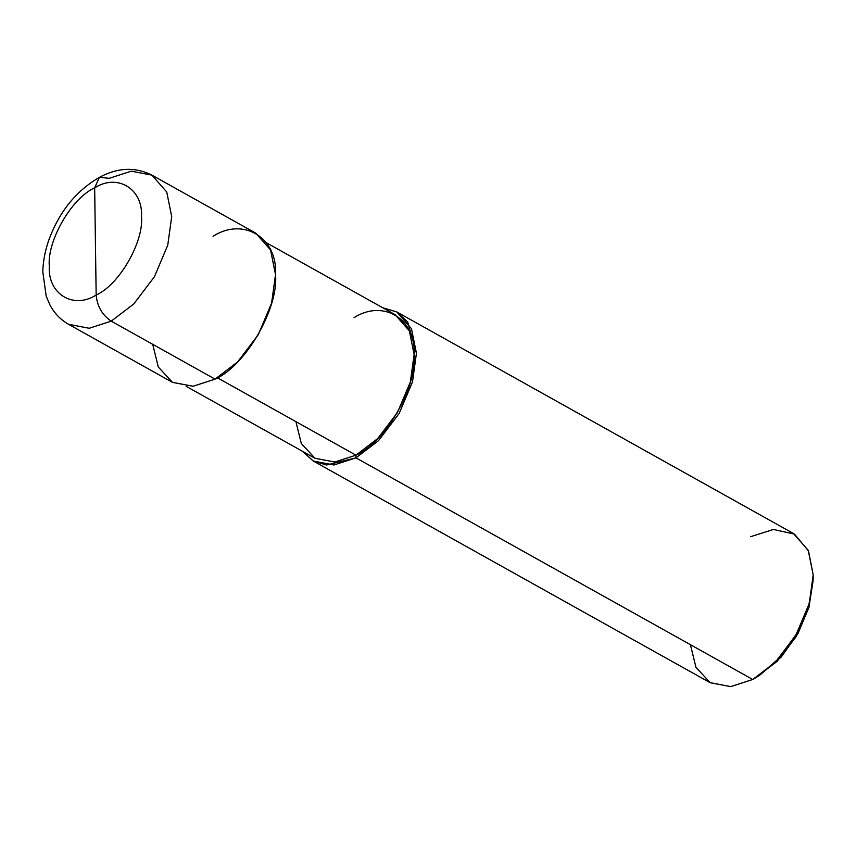 <?xml version="1.0" encoding="UTF-8"?>
<svg xmlns="http://www.w3.org/2000/svg" width="856" height="856" viewBox="0 0 856 856"><rect width="100%" height="100%" fill="white"/><g stroke="black" fill="none" stroke-linecap="round" stroke-linejoin="round"><path stroke-width="1.28" d="M152.732 344.326L158.296 367.01L172.58 382.407L193.156 386.259L215.059 379.144L111.237 321.15C102.217 315.051 97.188 306.341 96.161 295.01L94.663 187.871C117.433 173.179 143.198 188.962 141.508 216.579C143.936 241.97 118.995 285.101 96.161 295.01C118.995 285.101 143.936 241.97 141.508 216.579C143.198 188.962 117.433 173.179 94.663 187.871L99.35 177.363L94.663 187.871L96.161 295.01C73.381 309.701 47.626 293.918 49.316 266.302C46.877 240.911 71.818 197.779 94.663 187.871C71.818 197.779 46.877 240.911 49.316 266.302C47.626 293.918 73.381 309.701 96.161 295.01C97.188 306.341 102.217 315.051 111.237 321.15L133.793 303.934L154.401 276.788L167.755 245.191L171.703 216.568L166.738 191.979L151.908 175.138L166.738 191.979L171.703 216.568L167.755 245.191L154.401 276.788L133.793 303.934L111.237 321.15L89.217 328.276L68.576 324.306L89.217 328.276L111.237 321.15L215.059 379.144C245.522 365.94 278.767 308.428 275.525 274.573C277.783 237.754 243.436 216.707 213.069 236.299M151.908 175.138L131.268 171.168L109.247 178.305L99.35 177.363C117.743 167.487 135.259 166.749 151.908 175.138L255.73 233.142L270.571 249.973L275.525 274.573L271.577 303.185L258.234 334.782L237.615 361.928L215.059 379.144L193.049 386.27L172.398 382.311L68.576 324.306C60.658 319.78 54.506 313.446 50.13 305.303L46.203 296.187L42.8 271.866C43.078 261.134 45.175 250.262 49.102 239.273C59.513 211.443 76.27 190.802 99.35 177.363M266.43 242.783L395.076 314.644L409.35 330.855L414.133 354.523L410.334 382.076L397.484 412.485L377.646 438.604L355.935 455.178L217.435 377.817L355.935 455.178C385.243 442.466 417.247 387.115 414.133 354.523C416.305 319.085 383.242 298.83 354.01 317.694M396.638 311.851L793.405 533.491L808.235 550.322L813.2 574.922L809.252 603.534L795.898 635.131L775.29 662.277L752.734 679.493L355.968 457.853L378.523 440.637L399.142 413.502L412.485 381.904L416.433 353.282L411.469 328.693L396.638 311.851L382.814 307.796L396.884 311.991L407.713 322.027L416.433 353.282L412.485 381.904L399.142 413.502L378.523 440.637L355.968 457.853L355.935 455.178L334.739 462.037L314.869 458.217L186.223 386.356M295.93 421.666L301.301 443.494L315.04 458.313L334.846 462.026L355.935 455.178L355.968 457.853L752.734 679.493L759.176 675.619L779.292 658.05L797.075 633.076L808.856 604.957L813.157 578.988L813.2 574.922L808.513 550.954L794.496 534.123L773.439 529.457L750.744 536.648M813.157 578.988L808.995 607.214L797.942 633.579L781.282 657.001L759.176 675.619M756.383 677.096L777.098 661.378L796.187 636.65L808.867 607.653L813.072 580.978M355.968 457.853L326.436 465.011L313.039 460.86L302.607 451.369L313.307 461.02L333.947 464.99L355.968 457.853M690.396 644.675L695.971 667.359L710.255 682.756L730.821 686.608L752.734 679.493L730.714 686.619L710.073 682.649L313.307 461.02"/></g></svg>
